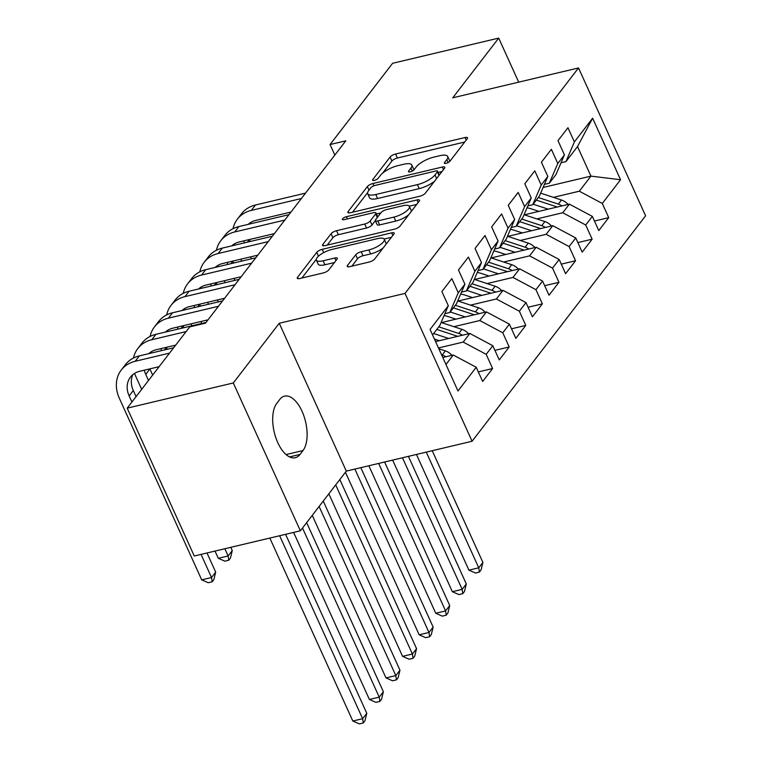 <?xml version="1.0" encoding="UTF-8"?>
<svg xmlns="http://www.w3.org/2000/svg" width="762" height="762" viewBox="0 0 762 762"><rect width="100%" height="100%" fill="white"/><g stroke="black" fill="none" stroke-linecap="round" stroke-linejoin="round"><path stroke-width="1.14" d="M446.113 163.335A3.181 1.029 -24.4 0 0 449.951 161.211L467.249 138.732A4.553 1.467 -24.4 0 0 467.535 137.77A4.553 1.467 -24.4 0 0 465.02 137.531L395.583 154.019A4.553 1.467 -24.4 0 0 390.096 157.048L372.799 179.527A3.181 1.029 -24.4 0 0 372.599 180.203A3.181 1.029 -24.4 0 0 374.361 180.365A3.181 1.029 -24.4 0 0 378.2 178.241L380.438 175.336A14.554 4.696 -24.4 0 1 397.993 165.63L403.784 164.259A14.554 4.696 -24.4 0 1 411.823 165.021A14.554 4.696 -24.4 0 1 410.918 168.097L408.67 171.012A3.181 1.029 -24.4 0 0 408.48 171.679A3.181 1.029 -24.4 0 0 410.232 171.85A3.181 1.029 -24.4 0 0 414.071 169.726L416.319 166.821A14.554 4.696 -24.4 0 1 433.873 157.115L439.655 155.743A14.554 4.696 -24.4 0 1 447.704 156.496A14.554 4.696 -24.4 0 1 446.789 159.582L444.551 162.487A3.181 1.029 -24.4 0 0 444.351 163.163A3.181 1.029 -24.4 0 0 446.113 163.335M347.491 265.462A4.553 1.467 -24.4 0 0 347.205 266.424A4.553 1.467 -24.4 0 0 349.72 266.662L369.199 262.033A4.553 1.467 -24.4 0 0 374.685 259.004L393.897 234.039A4.553 1.467 -24.4 0 0 394.183 233.077A4.553 1.467 -24.4 0 0 391.668 232.839L322.231 249.326A4.553 1.467 -24.4 0 0 316.744 252.355L297.532 277.32A4.553 1.467 -24.4 0 0 297.247 278.282A4.553 1.467 -24.4 0 0 299.761 278.521L323.298 272.939A4.553 1.467 -24.4 0 0 328.784 269.9L337.004 259.223A4.553 1.467 -24.4 0 0 337.29 258.261A4.553 1.467 -24.4 0 0 334.775 258.023L323.107 260.795A12.173 3.924 -24.4 0 1 316.382 260.156A12.173 3.924 -24.4 0 1 320.612 254.489A12.173 3.924 -24.4 0 1 331.813 249.469L377.533 238.62A12.173 3.924 -24.4 0 1 384.258 239.249A12.173 3.924 -24.4 0 1 380.028 244.926A12.173 3.924 -24.4 0 1 368.818 249.936L361.198 251.746A4.553 1.467 -24.4 0 0 355.711 254.775L347.491 265.462L348.12 266.843M233.305 382.962L300.371 530.809L346.319 471.107L279.254 323.259L233.305 382.962L127.197 408.156L189.728 326.898L205.454 323.164L345.786 140.818L330.06 144.551L334.832 155.057M279.254 323.259L405.022 293.399L578.529 67.942L645.595 215.789L472.088 441.246L405.022 293.399M518.693 82.153L498.71 38.1L452.761 97.803L578.529 67.942M498.71 38.1L392.601 63.294L330.06 144.551M419.843 196.244A4.553 1.467 -24.4 0 0 425.329 193.205L444.541 168.24A4.553 1.467 -24.4 0 0 444.827 167.278A4.553 1.467 -24.4 0 0 442.312 167.04L372.875 183.528A4.553 1.467 -24.4 0 0 367.389 186.557L348.167 211.522A4.553 1.467 -24.4 0 0 347.882 212.493A4.553 1.467 -24.4 0 0 350.406 212.722L419.843 196.244M419.224 201.139L400.002 226.104A4.553 1.467 -24.4 0 1 394.526 229.133L325.079 245.621A4.553 1.467 -24.4 0 1 322.564 245.393A4.553 1.467 -24.4 0 1 322.85 244.421L331.079 233.744A4.553 1.467 -24.4 0 1 336.566 230.705L364.722 224.018A4.553 1.467 -24.4 0 0 370.208 220.99L375.666 213.903A4.553 1.467 -24.4 0 0 375.952 212.941A4.553 1.467 -24.4 0 0 373.437 212.703L344.119 219.666A3.181 1.029 -24.4 0 1 342.357 219.504A3.181 1.029 -24.4 0 1 343.462 218.018A3.181 1.029 -24.4 0 1 346.396 216.703L416.985 199.939A4.553 1.467 -24.4 0 1 419.51 200.177A4.553 1.467 -24.4 0 1 419.224 201.139M543.087 187.481L590.941 176.117L577.52 146.552L592.626 118.215L574.386 141.923L567.947 127.74L557.994 140.665L564.432 154.857L557.794 163.478L551.364 149.295L541.411 162.22L547.84 176.413L541.211 185.033L534.772 170.84L524.818 183.775L531.257 197.958L524.618 206.588L518.189 192.395L508.235 205.33L514.664 219.513L508.035 228.133L501.596 213.951L491.642 226.885L498.081 241.068L491.442 249.688L485.013 235.506L475.059 248.441L481.489 262.623L474.859 271.243L468.42 257.061L458.467 269.996L464.906 284.178L458.267 292.798L451.837 278.616L441.884 291.551L448.313 305.733L439.845 325.45L432.559 334.918M592.626 118.215L620.544 179.746L602.294 203.454L579.33 191.205L553.412 197.358M594.446 221.037L608.733 217.646L602.294 203.454M608.733 217.646L598.78 230.572L592.341 216.389L585.711 225.009L562.737 212.76L536.819 218.913M577.863 242.583L592.141 239.192L585.711 225.009M592.141 239.192L582.187 252.127L575.758 237.944L569.119 246.564L546.154 234.315L520.236 240.468M561.27 264.138L575.558 260.747L569.119 246.564M575.558 260.747L565.604 273.682L559.165 259.499L552.536 268.119L529.561 255.87L503.644 262.023M544.687 285.693L558.965 282.302L552.536 268.119M558.965 282.302L549.011 295.237L542.582 281.054L535.943 289.674L512.978 277.425L487.061 283.578M528.095 307.248L542.382 303.857L535.943 289.674M542.382 303.857L532.428 316.792L525.99 302.609L519.36 311.229L496.386 298.98L470.468 305.133M511.512 328.803L525.79 325.412L519.36 311.229M525.79 325.412L515.836 338.347L509.407 324.164L502.768 332.784L479.803 320.535L453.885 326.688M494.919 350.358L509.207 346.967L502.768 332.784M509.207 346.967L499.253 359.902L492.814 345.71L486.185 354.34L463.21 342.081L438.474 347.958M478.336 371.913L492.614 368.522L486.185 354.34M492.614 368.522L482.66 381.457L476.231 367.265L457.981 390.973L430.073 329.441L448.313 305.733M444.903 313.677L449.799 312.515L456.438 303.895L464.906 284.178M458.267 292.798L449.799 312.515M445.97 364.493L453.257 355.016L442.798 357.502M476.231 367.265L453.257 355.016M461.486 292.122L466.382 290.96L473.021 282.34L481.489 262.623M474.859 271.243L466.382 290.96M463.21 342.081L469.849 333.461L435.588 341.595M492.814 345.71L469.849 333.461M478.079 270.567L482.975 269.405L489.614 260.785L498.081 241.068M491.442 249.688L482.975 269.405M479.803 320.535L486.432 311.906L441.465 322.583M509.407 324.164L486.432 311.906M494.662 249.012L499.558 247.85L506.197 239.23L514.664 219.513M508.035 228.133L499.558 247.85M496.386 298.98L503.025 290.351L458.048 301.028M525.99 302.609L503.025 290.351M511.254 227.467L516.15 226.295L522.789 217.675L531.257 197.958M524.618 206.588L516.15 226.295M512.978 277.425L519.608 268.805L474.64 279.483M542.582 281.054L519.608 268.805M527.837 205.911L532.733 204.749L539.372 196.12L547.84 176.413M541.211 185.033L532.733 204.749M529.561 255.87L536.2 247.25L491.223 257.927M559.165 259.499L536.2 247.25M544.43 184.356L549.326 183.194L555.965 174.574L564.432 154.857M557.794 163.478L549.326 183.194M546.154 234.315L552.783 225.695L507.816 236.372M575.758 237.944L552.783 225.695M561.013 162.801L565.909 161.639L577.52 146.552M574.386 141.923L565.909 161.639M562.737 212.76L569.376 204.14L524.399 214.817M592.341 216.389L569.376 204.14M127.197 408.156L194.262 556.003L300.371 530.809M346.319 471.107L472.088 441.246M579.33 191.205L590.941 176.117L620.544 179.746M276.806 403.298A29.661 14.545 76.6 0 0 275.796 437.598A29.661 14.545 76.6 0 0 295.256 457.724A29.661 14.545 76.6 0 0 300.009 454.438L302.99 450.561A29.661 14.545 76.6 0 0 304 416.252A29.661 14.545 76.6 0 0 284.54 396.126A29.661 14.545 76.6 0 0 279.787 399.412L276.806 403.298M449.618 161.563A14.554 4.696 -24.4 0 0 449.513 160.496L447.704 156.496M413.747 170.078A14.554 4.696 -24.4 0 0 413.642 169.012L411.823 165.021M464.715 142.027L397.393 158.01A4.553 1.467 -24.4 0 0 391.906 161.039L382.6 173.145M367.636 192.586L352.52 212.217M441.998 171.545L438.131 172.46M437.35 171.85A3.181 1.029 -24.4 0 0 437.55 171.174A3.181 1.029 -24.4 0 0 435.788 171.012L374.837 185.48A3.181 1.029 -24.4 0 0 370.999 187.604L368.637 190.671A14.554 4.696 -24.4 0 0 367.722 193.758A14.554 4.696 -24.4 0 0 375.771 194.51L417.433 184.623A14.554 4.696 -24.4 0 0 434.988 174.917L437.35 171.85L438.979 175.46M367.722 193.758L369.532 197.749A14.554 4.696 -24.4 0 0 377.581 198.511L375.771 194.51M434.645 181.099A14.554 4.696 -24.4 0 1 419.243 188.614L377.581 198.511M327.203 245.116L332.889 237.734L331.079 233.744M408.861 214.598A12.173 3.924 -24.4 0 1 395.754 221.085L393.944 217.084A12.173 3.924 -24.4 0 0 405.155 212.065A12.173 3.924 -24.4 0 0 409.385 206.397A12.173 3.924 -24.4 0 0 402.66 205.769L386.553 209.588A4.553 1.467 -24.4 0 0 381.067 212.617L375.609 219.713A4.553 1.467 -24.4 0 0 375.323 220.675L372.018 224.99A4.553 1.467 -24.4 0 1 366.532 228.019L338.376 234.706A4.553 1.467 -24.4 0 0 332.889 237.734M376.428 213.998L380.8 212.96M409.27 206.197L416.681 204.445M411.223 211.531A12.173 3.924 -24.4 0 0 411.194 210.398L409.385 206.397M395.754 221.085L379.647 224.904A4.553 1.467 -24.4 0 1 377.133 224.666L375.323 220.675A4.553 1.467 -24.4 0 0 377.838 220.904L393.944 217.084M383.286 247.831A12.173 3.924 -24.4 0 1 370.627 253.937L363.017 255.746A4.553 1.467 -24.4 0 0 357.53 258.775L351.844 266.157M386.163 244.088A12.173 3.924 -24.4 0 0 386.067 243.249L384.258 239.249M316.382 260.156L318.192 264.157A12.173 3.924 -24.4 0 0 324.917 264.785L323.107 260.795M334.461 262.519L324.917 264.785M316.278 259.318L301.885 278.016M391.363 237.344L384.143 239.049M568.061 204.445A12.287 9.944 -142.4 0 0 561.47 200.015L540.649 193.148M548.221 209.159L533.162 204.197M538.905 211.369L531.428 208.902A29.432 23.832 -142.4 0 0 527.037 207.788M561.946 205.902A12.287 9.944 -142.4 0 0 558.317 204.111L538.305 197.51M536.315 200.101L556.327 206.702A12.287 9.944 37.6 0 1 557.212 207.026M426.272 452.123L478.755 567.814L482.898 562.423L432.225 450.704M482.898 562.423L481.07 569.928L479.403 572.091L475.478 573.024L468.925 570.147L416.452 454.457M468.925 570.147L478.755 567.814L479.403 572.091M233.02 228.686A34.766 28.146 37.6 0 1 237.373 219.17L241.516 213.779A34.766 28.146 37.6 0 1 255.47 205.007L305.533 193.129M237.373 219.17A34.766 28.146 37.6 0 1 251.327 210.398L301.381 198.511M290.96 212.055L255.851 220.389A23.174 18.764 -142.4 0 0 248.288 224.333M249.365 239.544A23.174 18.764 -142.4 0 0 249.412 239.649L250.25 241.478M243.83 240.859A23.174 18.764 -142.4 0 0 244.412 242.868M250.631 256.861L251.508 258.794M256.584 255.451L256.946 256.251M241.687 261.128L240.811 259.194M234.544 245.212A34.766 28.146 37.6 0 1 234.134 244.05M551.478 226A12.287 9.944 -142.4 0 0 544.887 221.571L524.066 214.703M531.638 230.715L516.579 225.752M522.322 232.924L514.845 230.457A29.432 23.832 -142.4 0 0 510.445 229.343M545.354 227.457A12.287 9.944 -142.4 0 0 541.734 225.666L521.713 219.065M519.722 221.656L539.744 228.257A12.287 9.944 37.6 0 1 540.629 228.581M402.469 457.772L462.163 589.369L466.315 583.978L408.422 456.362M466.315 583.978L464.477 591.483L462.82 593.646L458.886 594.579L452.342 591.693L392.649 460.105M452.342 591.693L462.163 589.369L462.82 593.646M534.886 247.555A12.287 9.944 -142.4 0 0 528.295 243.126L507.473 236.258M515.045 252.27L499.986 247.298M505.73 254.479L498.253 252.012A29.432 23.832 -142.4 0 0 493.862 250.898M528.771 249.012A12.287 9.944 -142.4 0 0 525.142 247.221L505.13 240.621M503.139 243.211L523.151 249.812A12.287 9.944 37.6 0 1 524.037 250.136M378.666 463.42L445.579 610.914L449.723 605.533L384.62 462.01M449.723 605.533L447.894 613.039L446.227 615.201L442.303 616.134L435.75 613.248L368.846 465.753M435.75 613.248L445.579 610.914L446.227 615.201M216.437 250.241A34.766 28.146 37.6 0 1 220.78 240.725L224.933 235.334A34.766 28.146 37.6 0 1 238.887 226.562L288.941 214.674M220.78 240.725A34.766 28.146 37.6 0 1 234.734 231.953L284.798 220.066M274.377 233.61L239.268 241.945A23.174 18.764 -142.4 0 0 231.705 245.888M232.781 261.099A23.174 18.764 -142.4 0 0 232.829 261.195L233.658 263.033M227.247 262.414A23.174 18.764 -142.4 0 0 227.819 264.424M234.048 278.416L234.925 280.349M239.992 277.006L240.363 277.806M225.095 282.683L224.219 280.749M217.961 266.767A34.766 28.146 37.6 0 1 217.541 265.595M199.844 271.796A34.766 28.146 37.6 0 1 204.197 262.271L208.34 256.889A34.766 28.146 37.6 0 1 222.294 248.117L272.358 236.23M204.197 262.271A34.766 28.146 37.6 0 1 218.151 253.508L268.205 241.621M257.785 255.165L222.675 263.5A23.174 18.764 -142.4 0 0 215.113 267.443M216.189 282.654A23.174 18.764 -142.4 0 0 216.237 282.75L217.075 284.588M210.655 283.969A23.174 18.764 -142.4 0 0 211.236 285.979M217.456 299.971L218.332 301.904M223.409 298.552L223.771 299.361M208.512 304.238L207.635 302.304M201.368 288.322A34.766 28.146 37.6 0 1 200.958 287.15M518.303 269.11A12.287 9.944 -142.4 0 0 511.712 264.681L490.89 257.813M498.462 273.825L483.403 268.853M489.147 276.035L481.67 273.568A29.432 23.832 -142.4 0 0 477.269 272.453M512.178 270.567A12.287 9.944 -142.4 0 0 508.559 268.776L488.537 262.176M486.547 264.757L506.568 271.358A12.287 9.944 37.6 0 1 507.454 271.691M354.873 469.078L428.987 632.47L433.14 627.088L360.817 467.658M433.14 627.088L431.302 634.594L429.644 636.746L425.71 637.68L419.167 634.803L345.434 472.259M419.167 634.803L428.987 632.47L429.644 636.746M501.71 290.665A12.287 9.944 -142.4 0 0 495.119 286.236L474.297 279.368M481.87 295.38L466.811 290.408M472.554 297.59L465.077 295.123A29.432 23.832 -142.4 0 0 460.686 294.008M495.595 292.122A12.287 9.944 -142.4 0 0 491.966 290.332L471.954 283.731M469.964 286.312L489.976 292.913A12.287 9.944 37.6 0 1 490.861 293.246M335.69 484.918L412.404 654.025L416.547 648.643L339.833 479.527M416.547 648.643L414.719 656.149L413.052 658.301L409.127 659.235L402.574 656.358L328.841 493.814M402.574 656.358L412.404 654.025L413.052 658.301M183.261 293.351A34.766 28.146 37.6 0 1 187.604 283.826L191.757 278.444A34.766 28.146 37.6 0 1 205.711 269.672L255.765 257.785M187.604 283.826A34.766 28.146 37.6 0 1 201.559 275.063L251.622 263.176M241.202 276.711L206.092 285.055A23.174 18.764 -142.4 0 0 198.53 288.988M199.606 304.209A23.174 18.764 -142.4 0 0 199.654 304.305L200.482 306.143M194.072 305.524A23.174 18.764 -142.4 0 0 194.643 307.534M200.873 321.526L201.749 323.459M206.816 320.107L207.188 320.916M191.919 325.793L191.043 323.86M184.785 309.877A34.766 28.146 37.6 0 1 184.366 308.705M166.668 314.906A34.766 28.146 37.6 0 1 171.021 305.381L175.165 299.99A34.766 28.146 37.6 0 1 189.119 291.227L239.182 279.34M171.021 305.381A34.766 28.146 37.6 0 1 184.975 296.618L235.029 284.731M224.609 298.266L189.5 306.61A23.174 18.764 -142.4 0 0 181.937 310.544M183.013 325.765A23.174 18.764 -142.4 0 0 183.061 325.86L183.899 327.698M177.479 327.079A23.174 18.764 -142.4 0 0 178.06 329.089M174.841 346.253L174.46 345.405M168.192 331.422A34.766 28.146 37.6 0 1 167.783 330.26M485.127 312.22A12.287 9.944 -142.4 0 0 478.536 307.791L457.714 300.923M465.287 316.935L450.228 311.963M455.971 319.145L448.494 316.678A29.432 23.832 -142.4 0 0 444.094 315.554M479.003 313.677A12.287 9.944 -142.4 0 0 475.383 311.887L455.362 305.286M453.371 307.867L473.392 314.468A12.287 9.944 37.6 0 1 474.278 314.792M319.107 506.473L395.811 675.58L399.964 670.189L323.25 501.082M399.964 670.189L398.126 677.704L396.469 679.856L392.535 680.79L385.991 677.913L312.258 515.369M385.991 677.913L395.811 675.58L396.469 679.856M150.085 336.461A34.766 28.146 37.6 0 1 154.429 326.936L158.582 321.545A34.766 28.146 37.6 0 1 172.536 312.782L222.59 300.895M154.429 326.936A34.766 28.146 37.6 0 1 168.383 318.173L218.446 306.286M208.026 319.821L172.917 328.155A23.174 18.764 -142.4 0 0 165.354 332.099M166.43 347.31A23.174 18.764 -142.4 0 0 166.478 347.415L167.307 349.253M160.896 348.634A23.174 18.764 -142.4 0 0 161.468 350.634M158.248 367.808L157.867 366.96M151.609 352.977A34.766 28.146 37.6 0 1 151.19 351.815M468.535 333.775A12.287 9.944 -142.4 0 0 461.943 329.346L441.122 322.478M448.694 338.48L433.635 333.518M439.379 340.7L434.435 339.061M462.42 335.223A12.287 9.944 -142.4 0 0 458.791 333.442L438.779 326.841M436.788 329.422L456.8 336.023A12.287 9.944 37.6 0 1 457.686 336.347M302.514 528.028L379.228 697.135L383.372 691.744L306.657 522.637M383.372 691.744L381.543 699.259L379.876 701.411L375.952 702.345L369.399 699.468L293.618 532.409M369.399 699.468L379.228 697.135L379.876 701.411M133.493 358.016A34.766 28.146 37.6 0 1 137.846 348.491L141.989 343.1A34.766 28.146 37.6 0 1 155.943 334.337L206.007 322.45M137.846 348.491A34.766 28.146 37.6 0 1 151.8 339.728L186.138 331.575M175.717 345.11L156.324 349.71A23.174 18.764 -142.4 0 0 148.761 353.654M149.838 368.865A23.174 18.764 -142.4 0 0 149.885 368.97L152.657 375.075M144.304 370.18A23.174 18.764 -142.4 0 0 145.742 374.361L148.514 380.467M224.847 548.745L228.124 555.965L232.267 550.574L230.791 547.326M232.267 550.574L230.429 558.089L228.771 560.241L224.847 561.175L218.294 558.298L215.017 551.078M141.665 389.363L135.912 376.695A34.766 28.146 37.6 0 1 134.607 373.37M218.294 558.298L228.124 555.965L228.771 560.241M451.952 355.33A12.287 9.944 -142.4 0 0 445.36 350.901L438.826 348.739M445.827 356.778A12.287 9.944 -142.4 0 0 442.208 354.997L441.56 354.778M279.644 535.734L362.636 718.69L366.789 713.299L285.598 534.314M366.789 713.299L364.95 720.814L363.293 722.967L359.359 723.9L352.816 721.023L269.824 538.067M352.816 721.023L362.636 718.69L363.293 722.967M201.044 554.393L211.531 577.52L201.711 579.853L119.329 398.24A34.766 28.146 37.6 0 1 121.253 370.046L125.406 364.655A34.766 28.146 37.6 0 1 139.36 355.892L173.698 347.739M121.253 370.046A34.766 28.146 37.6 0 1 135.207 361.274L169.545 353.12M159.125 366.665L139.741 371.265A23.174 18.764 -142.4 0 0 130.435 377.114A23.174 18.764 -142.4 0 0 129.149 395.916L131.921 402.022M132.817 374.656A23.174 18.764 -142.4 0 0 133.302 390.525L136.065 396.631M215.684 572.129L213.846 579.644L212.188 581.797L211.531 577.52L215.684 572.129L206.997 552.983M212.188 581.797L208.255 582.73L201.711 579.853M448.142 162.554L446.789 159.582M409.118 171.974L408.67 171.012M412.261 171.079L410.918 168.097M373.237 180.499L372.799 179.527M391.906 161.039L390.096 157.048M397.393 158.01L395.583 154.019M466.192 140.103L465.02 137.531M444.989 163.459L444.551 162.487M348.796 212.912L348.167 211.522M369.018 190.167L367.389 186.557M373.885 185.776L372.875 183.528M443.474 169.621L442.312 167.04M419.243 188.614L417.433 184.623M436.626 178.527L434.988 174.917M323.479 245.812L322.85 244.421M338.376 234.706L336.566 230.705M366.532 228.019L364.722 224.018M372.018 224.99L370.208 220.99M377.304 217.513L375.666 213.903M347.386 218.885L346.396 216.703M418.157 202.521L416.985 199.939M379.647 224.904L377.838 220.904M357.53 258.775L355.711 254.775M363.017 255.746L361.198 251.746M370.627 253.937L368.818 249.936M335.947 260.594L334.775 258.023M298.161 278.711L297.532 277.32M318.478 256.165L316.744 252.355M323.717 252.603L322.231 249.326M392.84 235.42L391.668 232.839M289.541 456.924L300.009 454.438M286.064 454.581L302.99 450.561M558.317 204.111L561.47 200.015M555.831 207.359L556.327 206.702M255.47 205.007L251.327 210.398M249.412 239.649L247.498 242.135M541.734 225.666L544.887 221.571M539.239 228.905L539.744 228.257M525.142 247.221L528.295 243.126M522.656 250.46L523.151 249.812M238.887 226.562L234.734 231.953M232.829 261.195L230.905 263.69M222.294 248.117L218.151 253.508M216.237 282.75L214.322 285.245M508.559 268.776L511.712 264.681M506.063 272.015L506.568 271.358M491.966 290.332L495.119 286.236M489.48 293.57L489.976 292.913M205.711 269.672L201.559 275.063M199.654 304.305L197.729 306.8M189.119 291.227L184.975 296.618M183.061 325.86L181.146 328.355M475.383 311.887L478.536 307.791M472.888 315.125L473.392 314.468M172.536 312.782L168.383 318.173M166.478 347.415L164.554 349.901M458.791 333.442L461.943 329.346M456.305 336.68L456.8 336.023M155.943 334.337L151.8 339.728M149.885 368.97L145.742 374.361M442.208 354.997L445.36 350.901M139.36 355.892L135.207 361.274M133.302 390.525L129.149 395.916M439.303 175.05L437.55 171.174M377.752 216.922L375.952 212.941"/></g></svg>
